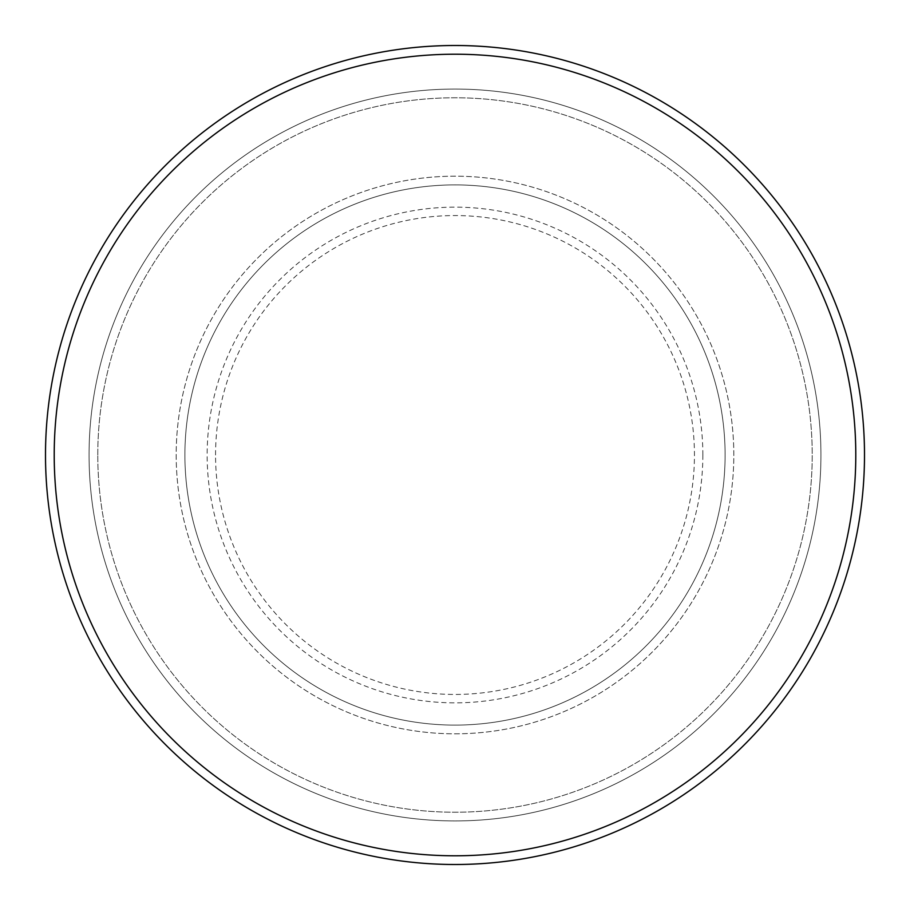 <?xml version="1.0" encoding="UTF-8"?>
<svg xmlns="http://www.w3.org/2000/svg" width="910" height="910" viewBox="0 0 910 910"><rect width="100%" height="100%" fill="white"/><g stroke="black" fill="none" stroke-linecap="round" stroke-linejoin="round"><path stroke-width="0.68" stroke-dasharray="4.55 3.41" d="M176.187 455A278.813 278.813 0 0 0 455 733.813A278.813 278.813 0 0 0 733.813 455A278.813 278.813 0 0 0 455 176.187A278.813 278.813 0 0 0 176.187 455A278.813 278.813 0 0 0 455 733.813A278.813 278.813 0 0 0 733.813 455A278.813 278.813 0 0 0 455 176.187A278.813 278.813 0 0 0 176.187 455A278.813 278.813 0 0 0 455 733.813A278.813 278.813 0 0 0 733.813 455A278.813 278.813 0 0 0 455 176.187A278.813 278.813 0 0 0 176.187 455A278.813 278.813 0 0 0 455 733.813A278.813 278.813 0 0 0 733.813 455A278.813 278.813 0 0 0 455 176.187A278.813 278.813 0 0 0 176.187 455A278.813 278.813 0 0 0 455 733.813A278.813 278.813 0 0 0 733.813 455A278.813 278.813 0 0 0 455 176.187A278.813 278.813 0 0 0 176.187 455A278.813 278.813 0 0 0 455 733.813A278.813 278.813 0 0 0 733.813 455A278.813 278.813 0 0 0 455 176.187A278.813 278.813 0 0 0 176.187 455A278.813 278.813 0 0 0 455 733.813A278.813 278.813 0 0 0 733.813 455A278.813 278.813 0 0 0 455 176.187A278.813 278.813 0 0 0 176.187 455A278.813 278.813 0 0 0 455 733.813A278.813 278.813 0 0 0 733.813 455A278.813 278.813 0 0 0 455 176.187A278.813 278.813 0 0 0 176.187 455M184.901 455A270.099 270.099 0 0 0 455 725.099A270.099 270.099 0 0 0 725.099 455A270.099 270.099 0 0 0 455 184.901A270.099 270.099 0 0 0 184.901 455A270.099 270.099 0 0 0 455 725.099A270.099 270.099 0 0 0 725.099 455A270.099 270.099 0 0 0 455 184.901A270.099 270.099 0 0 0 184.901 455A270.099 270.099 0 0 0 455 725.099A270.099 270.099 0 0 0 725.099 455A270.099 270.099 0 0 0 455 184.901A270.099 270.099 0 0 0 184.901 455A270.099 270.099 0 0 0 455 725.099A270.099 270.099 0 0 0 725.099 455A270.099 270.099 0 0 0 455 184.901A270.099 270.099 0 0 0 184.901 455A270.099 270.099 0 0 0 455 725.099A270.099 270.099 0 0 0 725.099 455A270.099 270.099 0 0 0 455 184.901A270.099 270.099 0 0 0 184.901 455M97.779 455A357.221 357.221 0 0 1 455 97.779A357.221 357.221 0 0 1 812.22 455A357.221 357.221 0 0 1 455 812.22A357.221 357.221 0 0 1 97.779 455A357.221 357.221 0 0 0 455 812.22A357.221 357.221 0 0 0 812.22 455A357.221 357.221 0 0 0 455 97.779A357.221 357.221 0 0 0 97.779 455M820.934 455A365.934 365.934 0 0 0 455 89.066A365.934 365.934 0 0 0 89.066 455A365.934 365.934 0 0 0 455 820.934A365.934 365.934 0 0 0 820.934 455A365.934 365.934 0 0 0 455 89.066A365.934 365.934 0 0 0 89.066 455A365.934 365.934 0 0 0 455 820.934A365.934 365.934 0 0 0 820.934 455A365.934 365.934 0 0 0 455 89.066A365.934 365.934 0 0 0 89.066 455A365.934 365.934 0 0 0 455 820.934A365.934 365.934 0 0 0 820.934 455M864.5 455A409.5 409.5 0 0 0 455 45.5A409.5 409.5 0 0 0 45.5 455A409.5 409.5 0 0 0 455 864.5A409.5 409.5 0 0 0 864.5 455M215.556 455A239.444 239.444 0 0 1 455 215.556A239.444 239.444 0 0 1 694.444 455A239.444 239.444 0 0 1 455 694.444A239.444 239.444 0 0 1 215.556 455M702.85 455A247.85 247.85 0 0 0 455 207.15A247.85 247.85 0 0 0 207.15 455A247.85 247.85 0 0 0 455 702.85A247.85 247.85 0 0 0 702.85 455"/><path stroke-width="1.36" d="M855.787 455A400.787 400.787 0 0 0 455 54.213A400.787 400.787 0 0 0 54.213 455A400.787 400.787 0 0 0 455 855.787A400.787 400.787 0 0 0 855.787 455M45.5 455A409.5 409.5 0 0 1 455 45.5A409.5 409.5 0 0 1 864.5 455A409.5 409.5 0 0 1 455 864.5A409.5 409.5 0 0 1 45.5 455"/></g></svg>
